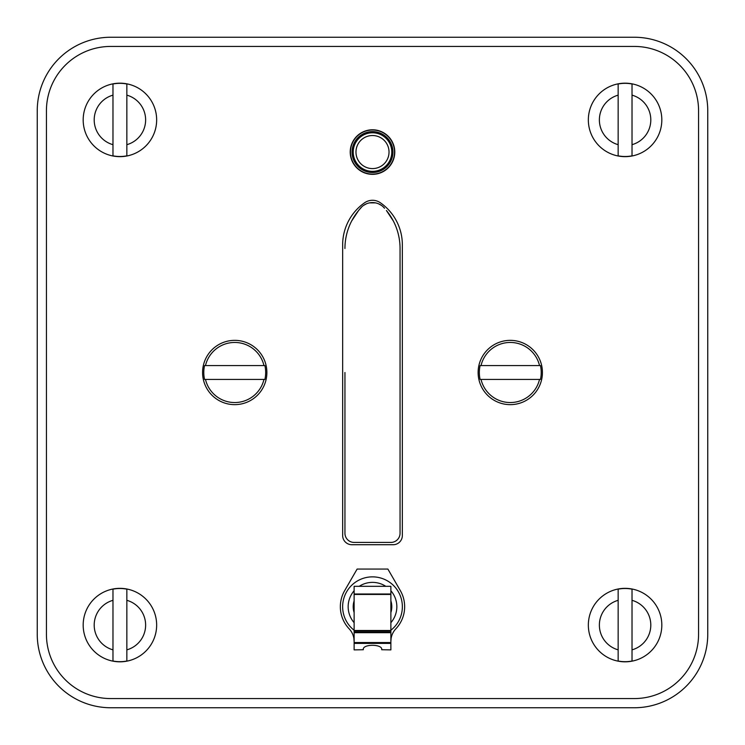 <?xml version="1.0" encoding="UTF-8"?>
<svg xmlns="http://www.w3.org/2000/svg" width="745" height="745" viewBox="0 0 745 745"><rect width="100%" height="100%" fill="white"/><g stroke="black" fill="none" stroke-linecap="round" stroke-linejoin="round"><path stroke-width="1.12" d="M46.432 634.274L46.432 110.726A64.294 64.294 0 0 1 110.726 46.432L634.274 46.432A64.294 64.294 0 0 1 698.568 110.726L698.568 634.274A64.294 64.294 0 0 1 634.274 698.568L110.726 698.568A64.294 64.294 0 0 1 46.432 634.274L46.432 110.726M393.164 544.716A9.182 9.182 0 0 0 402.347 535.534A9.182 9.182 0 0 1 393.164 544.716L351.836 544.716A9.182 9.182 0 0 1 342.653 535.534L342.653 244.826A51.265 51.265 0 0 1 364.631 202.752A51.265 51.265 0 0 0 342.653 244.826M402.347 535.534L402.347 244.826A51.265 51.265 0 0 0 380.369 202.752A13.773 13.773 0 0 0 364.631 202.752M110.726 46.432L634.274 46.432M698.568 110.726L698.568 634.274M634.274 698.568L110.726 698.568M402.347 244.826A51.265 51.265 0 0 0 380.369 202.752M342.653 535.534A9.182 9.182 0 0 0 351.836 544.716M350.457 152.064A22.043 22.043 0 0 0 372.5 174.107A22.043 22.043 0 0 0 394.543 152.064A22.043 22.043 0 0 0 372.5 130.021A22.043 22.043 0 0 0 350.457 152.064M354.126 641.389L353.884 638.4A18.374 18.374 0 0 0 349.116 628.78A32.147 32.147 0 0 1 344.656 590.645L357.125 569.059L387.875 569.059L400.344 590.645A32.147 32.147 0 0 1 395.884 628.78A18.374 18.374 0 0 0 391.116 638.4L390.874 641.389M381.682 649.733L390.874 649.882L390.874 586.315L354.126 586.315L354.126 649.882L363.318 649.733C362.061 643.745 383.098 643.913 381.682 649.733M390.874 641.65L390.874 638.4M354.126 638.4L354.126 641.65M354.126 630.242A29.847 29.847 0 0 1 372.5 576.863A29.847 29.847 0 0 1 390.874 630.242M391.786 606.719A19.286 19.286 0 0 0 390.874 600.833A19.286 19.286 0 0 1 390.874 612.595A19.286 19.286 0 0 0 391.786 606.719M354.126 600.833A19.286 19.286 0 0 0 354.126 612.595A19.286 19.286 0 0 1 354.126 600.833M394.776 152.064A22.276 22.276 0 0 1 372.5 174.339A22.276 22.276 0 0 1 350.224 152.064A22.276 22.276 0 0 1 372.5 129.788A22.276 22.276 0 0 1 394.776 152.064M352.059 152.064A20.441 20.441 0 0 0 372.5 172.495A20.441 20.441 0 0 0 392.941 152.064A20.441 20.441 0 0 0 372.5 131.623A20.441 20.441 0 0 0 352.059 152.064M353.214 152.064A19.286 19.286 0 0 0 372.5 171.35A19.286 19.286 0 0 0 391.786 152.064A19.286 19.286 0 0 0 372.5 132.778A19.286 19.286 0 0 0 353.214 152.064M126.846 661.011L126.846 649.854L126.846 661.011A36.589 36.589 0 0 1 112.979 661.011L112.979 589.165A36.589 36.589 0 0 1 126.846 589.165L126.846 600.321L126.846 589.165M119.917 661.821A36.738 36.738 0 0 1 83.179 625.083A36.738 36.738 0 0 1 119.917 588.345A36.738 36.738 0 0 1 156.655 625.083A36.738 36.738 0 0 1 119.917 661.821A36.738 36.738 0 0 1 83.179 625.083A36.738 36.738 0 0 1 119.917 588.345A36.738 36.738 0 0 1 156.655 625.083A36.738 36.738 0 0 1 119.917 661.821M112.979 589.165L112.979 600.321A25.721 25.721 0 0 0 112.979 649.854L112.979 661.011M126.846 649.854L126.846 600.321A25.721 25.721 0 0 1 126.846 649.854M632.021 155.835L632.021 144.679L632.021 155.835A36.589 36.589 0 0 1 618.154 155.835L618.154 83.989A36.589 36.589 0 0 1 632.021 83.989L632.021 95.146L632.021 83.989M625.083 156.655A36.738 36.738 0 0 1 588.345 119.917A36.738 36.738 0 0 1 625.083 83.179A36.738 36.738 0 0 1 661.821 119.917A36.738 36.738 0 0 1 625.083 156.655A36.738 36.738 0 0 1 588.345 119.917A36.738 36.738 0 0 1 625.083 83.179A36.738 36.738 0 0 1 661.821 119.917A36.738 36.738 0 0 1 625.083 156.655M618.154 83.989L618.154 95.146A25.721 25.721 0 0 0 618.154 144.679L618.154 155.835M632.021 144.679L632.021 95.146A25.721 25.721 0 0 1 632.021 144.679M632.021 661.011L632.021 649.854L632.021 661.011A36.589 36.589 0 0 1 618.154 661.011L618.154 589.165A36.589 36.589 0 0 1 632.021 589.165L632.021 600.321L632.021 589.165M625.083 661.821A36.738 36.738 0 0 1 588.345 625.083A36.738 36.738 0 0 1 625.083 588.345A36.738 36.738 0 0 1 661.821 625.083A36.738 36.738 0 0 1 625.083 661.821A36.738 36.738 0 0 1 588.345 625.083A36.738 36.738 0 0 1 625.083 588.345A36.738 36.738 0 0 1 661.821 625.083A36.738 36.738 0 0 1 625.083 661.821M618.154 589.165L618.154 600.321A25.721 25.721 0 0 0 618.154 649.854L618.154 661.011M632.021 649.854L632.021 600.321A25.721 25.721 0 0 1 632.021 649.854M126.846 155.835L126.846 144.679L126.846 155.835A36.589 36.589 0 0 1 112.979 155.835L112.979 83.989A36.589 36.589 0 0 1 126.846 83.989L126.846 95.146L126.846 83.989M119.917 156.655A36.738 36.738 0 0 1 83.179 119.917A36.738 36.738 0 0 1 119.917 83.179A36.738 36.738 0 0 1 156.655 119.917A36.738 36.738 0 0 1 119.917 156.655A36.738 36.738 0 0 1 83.179 119.917A36.738 36.738 0 0 1 119.917 83.179A36.738 36.738 0 0 1 156.655 119.917A36.738 36.738 0 0 1 119.917 156.655M112.979 83.989L112.979 95.146A25.721 25.721 0 0 0 112.979 144.679L112.979 155.835M126.846 144.679L126.846 95.146A25.721 25.721 0 0 1 126.846 144.679M478.122 372.5A32.147 32.147 0 0 0 510.278 404.647A32.147 32.147 0 0 0 542.425 372.5A32.147 32.147 0 0 0 510.278 340.353A32.147 32.147 0 0 0 478.122 372.5M480.115 379.438L481.028 379.438L480.115 379.438A30.945 30.945 0 0 1 480.115 365.562L481.028 365.562L480.115 365.562M540.432 365.562L539.52 365.562L540.432 365.562A30.945 30.945 0 0 1 540.432 379.438L539.52 379.438L540.432 379.438M539.52 379.438A30.061 30.061 0 0 1 481.028 379.438L539.52 379.438M481.028 365.562A30.061 30.061 0 0 1 539.52 365.562L481.028 365.562M202.575 372.5A32.147 32.147 0 0 0 234.722 404.647A32.147 32.147 0 0 0 266.878 372.5A32.147 32.147 0 0 0 234.722 340.353A32.147 32.147 0 0 0 202.575 372.5M204.568 379.438L205.48 379.438L204.568 379.438A30.945 30.945 0 0 1 204.568 365.562L205.48 365.562L204.568 365.562M264.885 365.562L263.972 365.562L264.885 365.562A30.945 30.945 0 0 1 264.885 379.438L263.972 379.438L264.885 379.438M263.972 379.438A30.061 30.061 0 0 1 205.48 379.438L263.972 379.438M205.48 365.562A30.061 30.061 0 0 1 263.972 365.562L205.48 365.562M344.944 423.02L344.944 496.496M400.056 496.496L400.056 423.02M344.944 372.5L344.944 533.234A9.182 9.182 0 0 0 354.126 542.425L390.874 542.425A9.182 9.182 0 0 0 400.056 533.234L400.056 248.504A59.702 59.702 0 0 0 386.394 210.49L393.313 220.948M344.944 248.504A59.702 59.702 0 0 1 358.606 210.49L360.459 208.255A15.617 15.617 0 0 1 384.541 208.255M351.687 220.948L358.606 210.49L361.968 206.672M363.467 205.452L366.484 203.785M367.946 203.255L369.269 202.919M369.492 202.873L375.508 202.873M375.731 202.919L377.054 203.255M378.516 203.785L381.533 205.452M383.032 206.672L384.541 208.246M707.75 634.274A73.476 73.476 0 0 1 634.274 707.75L110.726 707.75A73.476 73.476 0 0 1 37.25 634.274L37.25 110.726A73.476 73.476 0 0 1 110.726 37.25L634.274 37.25A73.476 73.476 0 0 1 707.75 110.726L707.75 634.274M354.126 630.922L390.874 630.922M390.874 630.894L354.126 630.894M390.874 632.105L354.126 632.105M354.126 632.701L390.874 632.701M390.874 642.553L354.126 642.553M354.126 643.382L390.874 643.382M354.126 630.484L390.874 630.484M390.874 594.454L354.126 594.454M354.126 593.989L390.874 593.989M354.126 590.748A24.343 24.343 0 0 0 354.126 622.68M390.874 622.68A24.343 24.343 0 0 0 390.874 590.748M385.78 586.315A24.343 24.343 0 0 0 359.22 586.315M354.126 601.196A19.184 19.184 0 0 0 354.126 612.232M390.874 612.232A19.184 19.184 0 0 0 390.874 601.196M392.671 152.064A20.171 20.171 0 0 0 372.5 131.893A20.171 20.171 0 0 0 352.329 152.064A20.171 20.171 0 0 0 372.5 172.225A20.171 20.171 0 0 0 392.671 152.064M389.03 152.064A16.53 16.53 0 0 1 372.5 168.594A16.53 16.53 0 0 1 355.97 152.064A16.53 16.53 0 0 1 372.5 135.525A16.53 16.53 0 0 1 389.03 152.064"/></g></svg>
